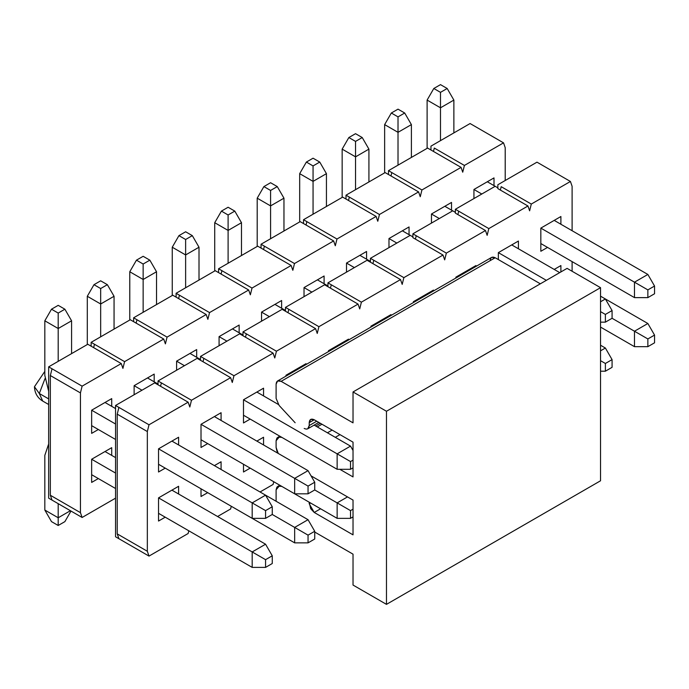 <?xml version="1.0" encoding="UTF-8"?>
<svg xmlns="http://www.w3.org/2000/svg" width="689" height="689" viewBox="0 0 689 689"><rect width="100%" height="100%" fill="white"/><g stroke="black" fill="none" stroke-linecap="round" stroke-linejoin="round"><path stroke-width="1.03" d="M115.554 536.783L115.554 405.468L154.689 382.877L158.031 384.806L158.031 380.948L197.166 358.358L230.617 377.667L191.482 400.257L189.811 407.018L188.14 402.187L149.005 424.786L147.334 431.538L147.334 551.269L149.005 556.092L188.14 533.501L188.803 530.797L188.14 533.501L149.005 556.092L118.904 538.712L117.233 533.889L117.233 414.158L147.334 431.538L149.005 424.786L188.14 402.187L189.811 407.018L191.482 400.257L230.617 377.667L232.288 382.49L230.617 377.667L197.166 358.358L158.031 380.948L191.482 400.257L161.381 382.877L160.546 386.253L161.381 382.877L158.031 380.948L158.031 384.806L188.14 402.187L154.689 382.877L115.554 405.468L149.005 424.786L118.904 407.406L117.233 414.158L118.904 407.406L115.554 405.468L115.554 536.783L118.904 538.712L115.554 536.783M497.854 188.614L497.854 184.755L536.981 162.165L497.854 184.755L497.854 188.614L527.955 205.994L488.82 228.593L487.149 235.345L485.478 230.522L446.343 253.113L444.672 259.874L443.001 255.042L403.866 277.641L402.195 284.393L400.524 279.57L361.389 302.161L359.718 308.922L358.047 304.09L318.912 326.689L317.241 333.442L315.571 328.619L276.435 351.209L274.765 357.97L273.094 353.138L233.959 375.738L232.288 382.49L233.959 375.738L273.094 353.138L274.765 357.97L276.435 351.209L315.571 328.619L317.241 333.442L318.912 326.689L358.047 304.09L359.718 308.922L361.389 302.161L400.524 279.57L402.195 284.393L403.866 277.641L443.001 255.042L444.672 259.874L446.343 253.113L485.478 230.522L487.149 235.345L488.82 228.593L458.719 211.213L457.884 214.589L458.719 211.213L488.82 228.593L527.955 205.994L529.626 210.825L527.955 205.994L497.854 188.614M455.377 213.142L455.377 209.275L494.504 186.685L455.377 209.275L458.719 211.213L455.377 209.275L455.377 213.142L485.478 230.522L455.377 213.142M511.729 244.905L498.354 252.63L518.421 241.047L498.354 252.63L498.354 259.581L498.354 252.63L518.421 241.047L511.729 244.905L559.726 272.62L511.729 244.905M518.421 248.772L518.421 241.047L518.421 248.772M217.569 516.509L230.617 508.973L231.28 506.269L230.617 508.973L217.569 516.509M260.046 491.98L273.094 484.453L273.757 481.749L273.094 484.453L260.046 491.98M572.103 271.268L572.103 261.613L572.103 271.268M572.103 230.712L572.103 186.297L570.432 181.474L531.297 204.065L529.626 210.825L531.297 204.065L570.432 181.474L536.981 162.165L570.432 181.474L572.103 186.297L572.103 230.712M158.539 521.048L158.539 497.871L178.606 486.288L178.606 494.013L178.606 486.288L158.539 497.871L171.914 490.146L158.539 497.871L158.539 521.048L165.222 517.181L158.539 521.048M165.222 468.132L158.539 471.999L158.539 448.823L178.606 437.239L178.606 444.965L178.606 437.239L158.539 448.823L171.914 441.098L158.539 448.823L158.539 471.999L165.222 468.132M201.016 496.519L201.016 488.794L201.016 496.519L207.699 492.661L201.016 496.519M214.391 465.626L221.083 461.759L221.083 469.485L221.083 461.759L214.391 465.626M207.699 443.613L201.016 447.471L201.016 424.303L221.083 412.711L221.083 420.436L221.083 412.711L201.016 424.303L214.391 416.578L201.016 424.303L201.016 447.471L207.699 443.613M243.493 471.999L243.493 464.274L243.493 471.999L250.176 468.132L243.493 471.999M256.868 441.098L263.56 437.239L263.56 444.965L263.56 437.239L256.868 441.098M250.176 419.084L243.493 422.951L243.493 399.775L263.56 388.191L263.56 395.917L263.56 388.191L243.493 399.775L256.868 392.05L243.493 399.775L243.493 422.951L250.176 419.084M285.969 376.134L285.969 375.255L306.037 363.663L306.037 364.55L306.037 363.663L285.969 375.255L299.345 367.53L285.969 375.255L285.969 376.134M328.446 351.614L328.446 350.727L348.513 339.143L348.513 340.022L348.513 339.143L328.446 350.727L341.822 343.001L328.446 350.727L328.446 351.614M370.923 327.086L370.923 326.207L390.99 314.615L390.99 315.502L390.99 314.615L370.923 326.207L384.298 318.482L370.923 326.207L370.923 327.086M413.4 302.566L413.4 301.679L433.467 290.095L433.467 290.973L433.467 290.095L413.4 301.679L426.775 293.953L413.4 301.679L413.4 302.566M455.877 278.037L455.877 277.159L475.944 265.566L475.944 266.454L475.944 265.566L455.877 277.159L469.252 269.433L455.877 277.159L455.877 278.037M554.214 269.433L560.898 265.566L560.898 271.94L560.898 265.566L554.206 269.433M547.522 247.42L540.831 251.278L540.831 228.111L560.898 216.518L560.898 224.244L560.898 216.518L540.831 228.111L540.831 251.278L547.522 247.42M540.831 228.111L554.206 220.385L540.831 228.111L647.858 289.897L647.858 297.622L654.55 293.764L654.55 286.038L647.858 289.897L654.55 286.038L647.858 274.455L634.483 282.18L634.483 297.622L647.858 297.622L647.858 289.897L634.483 282.18L647.858 274.455L654.55 286.038L654.55 293.764L647.858 297.622L634.483 297.622L540.831 243.553L634.483 297.622L634.483 282.18L540.831 228.111M469.252 269.433L470.019 269.873L469.252 269.433M412.9 237.662L412.9 233.804L452.027 211.213L412.9 233.804L446.343 253.113L416.242 235.733L415.407 239.117L416.242 235.733L412.9 233.804L412.9 237.662L443.001 255.042L412.9 237.662M409.55 235.733L370.424 258.323L403.866 277.641L373.765 260.261L372.93 263.637L373.765 260.261L370.424 258.323L409.55 235.733M370.424 262.19L400.524 279.57L367.073 260.261L370.424 262.19L370.424 258.323L370.424 262.19M367.073 260.261L327.947 282.852L361.389 302.161L331.288 284.781L330.453 288.166L331.288 284.781L327.947 282.852L367.073 260.261M327.947 286.71L358.047 304.09L324.597 284.781L327.947 286.71L327.947 282.852L327.947 286.71M324.597 284.781L285.47 307.372L318.912 326.689L288.812 309.309L287.976 312.685L288.812 309.309L285.47 307.372L324.597 284.781M285.47 311.239L315.571 328.619L282.12 309.309L285.47 311.239L285.47 307.372L285.47 311.239M282.12 309.309L242.993 331.9L276.435 351.209L246.335 333.829L245.499 337.205L246.335 333.829L242.993 331.9L282.12 309.309M242.993 335.758L273.094 353.138L239.643 333.829L242.993 335.758L242.993 331.9L242.993 335.758M239.643 333.829L200.508 356.42L233.959 375.738L203.858 358.358L203.022 361.734L203.858 358.358L200.508 356.42L239.643 333.829M118.904 538.712L149.005 556.092L147.334 551.269L117.233 533.889L118.904 538.712M117.233 533.889L147.334 551.269L147.334 431.538L117.233 414.158L117.233 533.889M200.508 360.287L200.508 356.42L200.508 360.287M256.868 392.05L263.56 388.191L256.868 392.05L278.261 404.4L256.868 392.05M299.345 367.53L306.037 363.663L299.345 367.53L300.111 367.969L299.345 367.53M341.822 343.001L348.513 339.143L341.822 343.001L342.588 343.441L341.822 343.001M384.298 318.482L390.99 314.615L384.298 318.482L385.065 318.921L384.298 318.482M426.775 293.953L433.467 290.095L426.775 293.953L427.542 294.392L426.775 293.953M501.196 186.685L531.297 204.065L501.196 186.685L500.36 190.069L501.196 186.685M214.391 416.578L308.043 470.647L294.668 478.364L308.043 486.089L308.043 493.815L314.735 489.957L314.735 482.231L308.043 486.089L314.735 482.231L308.043 470.647L314.735 482.231L314.735 489.957L308.043 493.815L308.043 486.089L294.668 478.364L294.668 493.815L308.043 493.815L294.668 493.815L201.016 439.746L294.668 493.815L294.668 478.364L308.043 470.647L214.391 416.578M171.914 441.098L265.566 495.167L252.183 502.892L265.566 510.618L265.566 518.343L272.258 514.476L272.258 506.751L265.566 510.618L272.258 506.751L265.566 495.167L272.258 506.751L272.258 514.476L265.566 518.343L265.566 510.618L252.183 502.892L252.183 518.343L265.566 518.343L252.183 518.343L158.539 464.274L252.183 518.343L252.183 502.892L265.566 495.167L171.914 441.098M171.914 490.146L265.566 544.215L272.258 555.799L265.566 559.666L265.566 567.391L272.258 563.524L272.258 555.799L272.258 563.524L265.566 567.391L252.183 567.391L252.183 551.941L265.566 559.666L272.258 555.799L265.566 544.215L252.183 551.941L265.566 544.215L171.914 490.146M490.163 260.649C490.482 257.333 492.153 256.368 495.176 257.746L540.331 283.816L495.176 257.746L281.121 381.336L353.026 422.848L353.026 391.955L567.09 268.365L600.532 287.675L600.532 480.784L600.532 287.675L567.09 268.365L353.026 391.955L353.026 422.848L281.121 381.336L495.176 257.746L491.627 257.393L277.572 380.983L281.121 381.336C278.089 379.958 276.418 380.922 276.1 384.229L277.572 380.983M353.026 500.093L311.058 475.858L353.026 500.093L353.026 534.853L353.026 500.093M353.026 585.056L353.026 554.163L353.026 585.056L386.477 604.365L386.477 411.264L353.026 391.955L386.477 411.264L600.532 287.675L386.477 411.264L386.477 604.365L600.532 480.784L386.477 604.365L353.026 585.056M353.026 476.917L353.026 442.157L353.026 476.917L339.815 469.295L353.026 476.917M276.1 440.745L276.1 447.437L278.261 453.448L276.926 451.088L276.1 447.437L276.1 440.745L276.926 438.04L279.123 437.179L276.1 440.745M353.026 534.853L314.227 512.452L309.215 503.762L309.215 502.221L310.679 508.706L314.227 512.452L353.026 534.853M281.87 486.434L279.114 486.227L276.1 489.793L276.1 501.248L276.1 489.793L276.926 487.089L279.123 486.227L281.87 486.434M314.735 532.054L353.026 554.163L314.735 532.054M276.1 384.229L276.1 398.388L279.114 405.442L295.142 422.745L279.114 405.442L276.1 398.388L276.1 384.229M304.193 428.455C307.225 429.833 308.896 428.859 309.215 425.552L309.215 422.658C309.533 419.351 311.204 418.387 314.227 419.765L353.026 442.157L314.227 419.765L310.679 419.412L309.215 422.658L314.227 419.765L309.215 422.658L309.215 425.552L316.742 421.212L309.215 425.552L307.742 428.799L318.818 422.409M281.87 437.386L279.114 437.171L280.311 436.481L279.114 437.171L281.87 437.386M315.691 426.017L320.376 423.313L315.691 426.017M317.276 426.93L321.961 424.226L317.276 426.93M327.439 432.795L332.124 430.091L327.439 432.795M335.302 437.334L339.987 434.63L335.302 437.334M320.583 508.783L314.227 512.452L320.583 508.783M310.55 502.987L309.215 503.762L310.55 502.987M280.311 485.53L279.114 486.227L280.311 485.53M115.554 439.461L91.646 425.647L115.554 439.461M71.578 320.798L71.578 353.621L71.578 320.798L64.887 309.206L58.195 305.348L51.503 309.206L58.195 305.348L64.887 309.206L58.195 313.073L64.887 309.206L71.578 320.798L58.195 328.515L44.819 320.798L44.819 375.445L48.661 391.309L44.819 375.445L44.819 320.798L51.503 309.206L58.195 313.073L58.195 328.515L71.578 320.798M105.021 402.479L115.554 408.56L105.021 402.479L91.646 410.205L115.554 424.011L91.646 410.205L111.713 398.612L111.713 406.338L111.713 398.612L91.646 410.205L105.021 402.479M158.539 448.823L252.183 502.892L158.539 448.823M58.195 361.346L58.195 328.515L58.195 361.346M58.195 328.515L58.195 313.073L51.503 309.206L44.819 320.798L58.195 328.515M114.055 296.27L114.055 329.101L114.055 296.27L107.363 284.686L100.672 280.819L93.988 284.686L100.672 280.819L107.363 284.686L100.672 288.545L107.363 284.686L114.055 296.27L100.672 303.995L87.296 296.27L87.296 344.552L87.296 296.27L93.988 284.686L100.672 288.545L100.672 303.995L114.055 296.27M147.498 377.951L158.031 384.04L147.498 377.951L134.122 385.676L141.977 390.215L134.122 385.676L154.19 374.093L154.19 381.818L154.19 374.093L134.122 385.676L147.498 377.951M201.016 424.303L294.668 478.364L201.016 424.303M100.672 336.826L100.672 303.995L100.672 336.826M100.672 303.995L100.672 288.545L93.988 284.686L87.296 296.27L100.672 303.995M350.52 461.57L350.52 469.295L353.026 467.848L350.52 469.295L350.52 461.57L353.026 460.123L350.52 461.57L337.145 453.844L350.52 461.57M353.026 450.468L350.52 446.119L337.145 453.844L337.145 469.295L350.52 469.295L337.145 469.295L243.493 415.226L337.145 469.295L337.145 453.844L350.52 446.119L353.026 450.468M156.532 271.75L156.532 304.572L156.532 271.75L149.84 260.158L143.148 256.299L136.465 260.158L143.148 256.299L149.84 260.158L143.148 264.025L149.84 260.158L156.532 271.75L143.148 279.476L129.773 271.75L129.773 320.023L129.773 271.75L136.465 260.158L143.148 264.025L143.148 279.476L156.532 271.75M189.975 353.431L200.508 359.512L189.975 353.431L176.599 361.157L184.454 365.695L176.599 361.157L196.666 349.573L196.666 357.29L196.666 349.573L176.599 361.157L189.975 353.431M314.132 425.113L350.52 446.119L314.132 425.113M243.493 399.775L337.145 453.844L243.493 399.775M143.148 312.298L143.148 279.476L143.148 312.298M143.148 279.476L143.148 264.025L136.465 260.158L129.773 271.75L143.148 279.476M199.009 247.222L199.009 280.053L199.009 247.222L192.317 235.638L185.625 231.771L178.942 235.638L185.625 231.771L192.317 235.638L185.625 239.496L192.317 235.638L199.009 247.222L185.625 254.947L172.25 247.222L172.25 295.503L172.25 247.222L178.942 235.638L185.625 239.496L185.625 254.947L199.009 247.222M232.451 328.903L242.993 334.992L232.451 328.903L219.076 336.628L226.931 341.167L219.076 336.628L239.143 325.044L239.143 332.77L239.143 325.044L219.076 336.628L232.451 328.903M285.969 375.255L286.736 375.694L285.969 375.255M185.625 287.778L185.625 254.947L185.625 287.778M185.625 254.947L185.625 239.496L178.942 235.638L172.25 247.222L185.625 254.947M241.486 222.702L241.486 255.524L241.486 222.702L234.794 211.11L228.102 207.251L221.419 211.11L228.102 207.251L234.794 211.11L228.102 214.977L234.794 211.11L241.486 222.702L228.102 230.427L214.727 222.702L214.727 270.975L214.727 222.702L221.419 211.11L228.102 214.977L228.102 230.427L241.486 222.702M274.928 304.383L285.47 310.463L274.928 304.383L261.553 312.108L269.408 316.647L261.553 312.108L281.62 300.525L281.62 308.241L281.62 300.525L261.553 312.108L274.928 304.383M328.446 350.727L329.213 351.166L328.446 350.727M228.102 263.25L228.102 230.427L228.102 263.25M228.102 230.427L228.102 214.977L221.419 211.11L214.727 222.702L228.102 230.427M283.963 198.174L283.963 231.004L283.963 198.174L277.271 186.59L270.579 182.723L263.896 186.59L270.579 182.723L277.271 186.59L270.579 190.448L277.271 186.59L283.963 198.174L270.579 205.899L257.204 198.174L257.204 246.455L257.204 198.174L263.896 186.59L270.579 190.448L270.579 205.899L283.963 198.174M317.405 279.855L327.947 285.944L317.405 279.855L304.03 287.58L311.884 292.119L304.03 287.58L324.097 275.996L324.097 283.722L324.097 275.996L304.03 287.58L317.405 279.855M370.923 326.207L371.69 326.646L370.923 326.207M270.579 238.73L270.579 205.899L270.579 238.73M270.579 205.899L270.579 190.448L263.896 186.59L257.204 198.174L270.579 205.899M326.44 173.654L326.44 206.476L326.44 173.654L319.748 162.061L313.056 158.203L306.372 162.061L313.056 158.203L319.748 162.061L313.056 165.928L319.748 162.061L326.44 173.654L313.056 181.379L299.681 173.654L299.681 221.927L299.681 173.654L306.372 162.061L313.056 165.928L313.056 181.379L326.44 173.654M359.882 255.335L370.424 261.415L359.882 255.335L346.507 263.06L354.37 267.599L346.507 263.06L366.574 251.476L366.574 259.193L366.574 251.476L346.507 263.06L359.882 255.335M413.4 301.679L414.167 302.118L413.4 301.679M313.056 214.201L313.056 181.379L313.056 214.201M313.056 181.379L313.056 165.928L306.372 162.061L299.681 173.654L313.056 181.379M368.916 149.125L368.916 181.956L368.916 149.125L362.225 137.542L355.541 133.683L348.849 137.542L355.541 133.683L362.225 137.542L355.541 141.4L362.225 137.542L368.916 149.125L355.541 156.851L342.157 149.125L342.157 197.407L342.157 149.125L348.849 137.542L355.541 141.4L355.541 156.851L368.916 149.125M402.359 230.806L412.9 236.895L402.359 230.806L388.984 238.532L396.847 243.071L388.984 238.532L409.051 226.948L409.051 234.673L409.051 226.948L388.984 238.532L402.359 230.806M455.877 277.159L456.643 277.598L455.877 277.159M355.541 189.682L355.541 156.851L355.541 189.682M355.541 156.851L355.541 141.4L348.849 137.542L342.157 149.125L355.541 156.851M605.381 314.425L605.381 322.151L612.073 318.284L612.073 310.558L605.381 314.425L612.073 310.558L605.381 298.974L600.532 301.773L605.381 298.974L612.073 310.558L612.073 318.284L605.381 322.151L605.381 314.425L600.532 311.626L605.381 314.425M600.532 322.151L605.381 322.151L600.532 322.151M411.393 124.606L411.393 157.428L411.393 124.606L404.701 113.013L398.018 109.155L391.326 113.013L398.018 109.155L404.701 113.013L398.018 116.88L404.701 113.013L411.393 124.606L398.018 132.331L384.634 124.606L384.634 172.879L384.634 124.606L391.326 113.013L398.018 116.88L398.018 132.331L411.393 124.606M444.836 206.287L455.377 212.367L444.836 206.287L451.528 202.428L451.528 210.145L451.528 202.428L431.46 214.012L439.324 218.551L431.46 214.012L444.836 206.287M600.532 296.175L605.381 298.974L600.532 296.175M498.354 252.63L546.351 280.337L498.354 252.63M398.018 165.153L398.018 132.331L398.018 165.153M398.018 132.331L398.018 116.88L391.326 113.013L384.634 124.606L398.018 132.331M453.87 100.077L453.87 132.908L453.87 100.077L447.178 88.493L440.495 84.635L433.803 88.493L440.495 84.635L447.178 88.493L440.495 92.352L447.178 88.493L453.87 100.077L440.495 107.803L427.111 100.077L427.111 148.359L427.111 100.077L433.803 88.493L440.495 92.352L440.495 107.803L453.87 100.077M487.312 181.758L497.854 187.847L487.312 181.758L494.004 177.9L494.004 185.625L494.004 177.9L473.937 189.484L481.8 194.022L473.937 189.484L494.004 177.9L473.937 189.484L473.937 198.561L473.937 189.484L487.312 181.767M554.206 220.385L647.858 274.455L554.206 220.385M440.495 140.634L440.495 107.803L440.495 140.634M440.495 107.803L440.495 92.352L433.803 88.493L427.111 100.077L440.495 107.803M115.554 457.608L105.021 451.528L115.554 457.608M91.646 459.253L115.554 473.059L91.646 459.253L111.713 447.669L111.713 455.386L111.713 447.669L91.646 459.253L105.021 451.528L91.646 459.253L91.646 482.421L91.646 459.253M158.539 497.871L252.183 551.941L158.539 497.871M48.661 443.966L44.819 455.386L44.819 510.041L58.195 517.766L58.195 503.668L58.195 525.483L51.503 521.625L44.819 510.041L44.819 455.386L48.661 443.966M91.646 474.704L115.554 488.51L91.646 474.704M158.539 513.322L252.183 567.391L265.566 567.391L265.566 559.666L252.183 551.941L252.183 567.391L158.539 513.322M64.887 521.625L58.195 525.483L64.887 521.625L70.993 511.049L64.887 521.625M70.407 510.713L58.195 517.766L70.407 510.713M44.819 510.041L51.503 521.625L58.195 525.483L58.195 517.766L44.819 510.041M314.735 539.005L314.735 531.279L308.043 535.138L308.043 542.863L314.735 539.005L308.043 542.863L294.668 542.863L294.668 527.421L308.043 535.138L314.735 531.279L314.735 539.005M308.043 519.695L314.735 531.279L308.043 519.695L294.668 527.421L308.043 519.695L265.566 495.167L308.043 519.695M272.258 514.476L294.668 527.421L272.258 514.476M201.016 488.794L294.668 542.863L308.043 542.863L308.043 535.138L294.668 527.421L294.668 542.863L201.016 488.794M353.026 509.171L350.52 510.618L350.52 518.343L353.026 516.896L350.52 518.343L337.145 518.343L337.145 502.892L350.52 510.618L353.026 509.171M347.506 496.907L337.145 502.892L347.506 496.907M314.735 489.957L337.145 502.892L314.735 489.957M243.493 464.274L337.145 518.343L350.52 518.343L350.52 510.618L337.145 502.892L337.145 518.343L243.493 464.274M612.073 367.332L612.073 359.615L605.381 363.473L605.381 371.199L612.073 367.332L605.381 371.199L600.532 371.199L605.381 371.199L605.381 363.473L612.073 359.615L612.073 367.332M605.381 348.023L612.073 359.615L605.381 348.023L600.532 350.822L605.381 348.023L600.532 345.223L605.381 348.023M600.532 360.674L605.381 363.473L600.532 360.674M654.55 342.812L654.55 335.087L647.858 338.945L647.858 346.67L654.55 342.812L647.858 346.67L634.483 346.67L634.483 331.228L647.858 338.945L654.55 335.087L654.55 342.812M647.858 323.503L654.55 335.087L647.858 323.503L634.483 331.228L647.858 323.503L605.381 298.974L647.858 323.503M612.073 318.284L634.483 331.228L612.073 318.284M600.532 327.077L634.483 346.67L647.858 346.67L647.858 338.945L634.483 331.228L634.483 346.67L600.532 327.077M430.961 149.995L430.961 146.137L470.087 123.538L430.961 146.137L430.961 149.995L461.062 167.375L421.926 189.966L420.256 196.727L418.585 191.904L379.45 214.494L377.779 221.255L376.108 216.424L336.973 239.014L335.302 245.775L333.631 240.952L294.496 263.542L292.825 270.303L291.154 265.472L252.019 288.062L250.348 294.823L248.677 290L209.542 312.591L207.871 319.351L206.2 314.52L167.065 337.11L165.394 343.871L163.724 339.04L124.588 361.639L122.918 368.4L121.247 363.568L82.112 386.159L80.441 392.919L80.441 512.642L82.112 517.473L115.554 498.164L82.112 517.473L48.661 498.164L48.661 366.849L87.796 344.259L91.137 346.188L91.137 342.33L124.588 361.639L163.724 339.04L165.394 343.871L167.065 337.11L206.2 314.52L207.871 319.351L209.542 312.591L248.677 290L250.348 294.823L252.019 288.062L291.154 265.472L292.825 270.303L294.496 263.542L333.631 240.952L335.302 245.775L336.973 239.014L376.108 216.424L377.779 221.255L379.45 214.494L418.585 191.904L420.256 196.727L421.926 189.966L461.062 167.375L462.732 172.207L461.062 167.375L427.611 148.066L388.484 170.657L427.611 148.066L430.961 149.995M505.209 180.509L505.209 147.679L503.538 142.856L464.403 165.446L462.732 172.207L464.403 165.446L503.538 142.856L470.087 123.538L503.538 142.856L505.209 147.679L505.209 180.509M98.329 478.562L91.646 482.421L98.329 478.562M98.329 429.514L91.646 433.372L91.646 410.205L91.646 433.372L98.329 429.514M134.122 394.754L134.122 385.676L134.122 394.754M176.599 370.234L176.599 361.157L176.599 370.234M219.076 345.706L219.076 336.628L219.076 345.706M261.553 321.186L261.553 312.108L261.553 321.186M304.03 296.658L304.03 287.58L304.03 296.658M346.507 272.138L346.507 263.06L346.507 272.138M388.984 247.609L388.984 238.532L388.984 247.609M431.46 223.09L431.46 214.012L431.46 223.09M388.484 174.524L388.484 170.657L421.926 189.966L388.484 170.657L388.484 174.524L418.585 191.904L385.134 172.586L346.007 195.185L379.45 214.494L346.007 195.185L385.134 172.586L388.484 174.524M434.303 148.066L464.403 165.446L434.303 148.066L433.467 151.442L434.303 148.066M390.99 175.971L391.826 172.586L390.99 175.971M346.007 199.043L346.007 195.185L346.007 199.043L376.108 216.424L342.657 197.114L303.53 219.705L336.973 239.014L303.53 219.705L342.657 197.114L346.007 199.043M348.513 200.49L349.349 197.114L348.513 200.49M303.53 223.572L303.53 219.705L303.53 223.572L333.631 240.952L300.18 221.634L261.053 244.233L294.496 263.542L261.053 244.233L300.18 221.634L303.53 223.572M306.037 225.019L306.872 221.634L306.037 225.019M261.053 248.092L261.053 244.233L261.053 248.092L291.154 265.472L257.703 246.162L218.577 268.753L252.019 288.062L218.577 268.753L257.703 246.162L261.053 248.092M263.56 249.539L264.395 246.162L263.56 249.539M218.577 272.62L218.577 268.753L218.577 272.62L248.677 290L215.226 270.682L176.1 293.281L209.542 312.591L176.1 293.281L215.226 270.682L218.577 272.62M221.083 274.067L221.918 270.682L221.083 274.067M176.1 297.14L176.1 293.281L176.1 297.14L206.2 314.52L172.75 295.211L133.614 317.801L167.065 337.11L133.614 317.801L172.75 295.211L176.1 297.14M178.606 298.587L179.441 295.211L178.606 298.587M133.614 321.668L133.614 317.801L133.614 321.668L163.724 339.04L130.273 319.73L91.137 342.33L130.273 319.73L133.614 321.668M136.129 323.115L136.965 319.73L136.129 323.115M44.992 378.614L39.299 393.497L48.661 398.905L39.299 393.497L42.727 401.076L39.299 393.497L34.45 386.744L39.299 393.497L44.992 378.614M93.652 347.635L94.488 344.259L91.137 342.33L91.137 346.188L87.796 344.259L48.661 366.849L48.661 498.164L52.011 500.093L50.34 495.262L50.34 375.539L52.011 368.779L48.661 366.849L52.011 368.779L50.34 375.539L80.441 392.919L82.112 386.159L52.011 368.779L82.112 386.159L121.247 363.568L91.137 346.188L121.247 363.568L122.918 368.4L124.588 361.639L94.488 344.259L93.652 347.635M50.34 495.262L80.441 512.642L80.441 392.919L50.34 375.539L50.34 495.262L52.011 500.093L82.112 517.473L80.441 512.642L50.34 495.262M279.82 436.197L277.572 437.498M279.82 485.245L277.572 486.546M48.661 404.503L42.727 401.076C37.507 397.915 34.743 393.135 34.45 386.744L44.819 371.388"/></g></svg>
